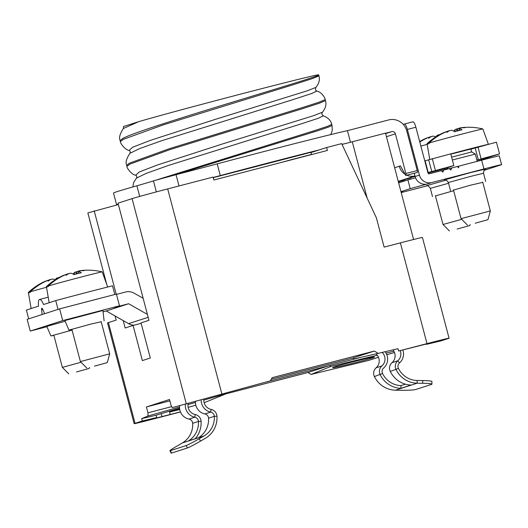 <?xml version="1.0" encoding="UTF-8"?>
<svg xmlns="http://www.w3.org/2000/svg" width="528" height="528" viewBox="0 0 528 528"><rect width="100%" height="100%" fill="white"/><g stroke="black" fill="none" stroke-linecap="round" stroke-linejoin="round"><path stroke-width="0.79" d="M280.144 162.763A95.423 1.333 -14.8 0 0 291.311 159.7L311.5 154.447M123.182 320.582L125.143 328.007L133.082 325.439L142.369 360.584L150.308 358.017L141.022 322.879L148.962 320.311L118.015 203.174L132.086 198.627A30.294 0.422 -14.8 0 1 167.686 188.905L213.101 177.085L213.88 180.015L327.413 150.454L326.641 147.523L341.669 143.609L376.378 217.826L384.12 247.117L400.376 242.88A30.294 0.422 165.2 0 1 422.446 237.475L449.064 338.217A30.294 0.422 -14.8 0 1 448.16 338.56L440.939 340.89L426.512 344.342L435.013 342.005L431.488 342.705L398.607 351.014L426.994 343.622A30.294 0.422 -14.8 0 1 449.064 338.217M333.531 367.244C325.855 370.082 368.366 359.766 373.553 357.529C381.209 354.697 338.725 365.006 333.531 367.244L332.917 367.58M225.727 393.921L307.949 372.511L311.131 374.438L368.815 360.386L378.457 357.265M386.8 354.697L394.495 352.519M311.131 374.438L330.759 366.485L329.604 365.521L265.564 382.193M393.875 351.199L386.034 353.1M377.256 355.225L330.759 366.485M373.553 357.529L374.161 357.192M413.602 239.501L385.499 133.135L352.275 141.788A27.265 0.383 -14.8 0 1 342.045 144.408M180.47 411.959L156.222 418.275A30.294 0.422 -14.8 0 1 134.152 423.68A30.294 0.422 -14.8 0 1 135.056 423.331L142.27 421.001L156.704 417.556L148.203 419.885L151.721 419.192L180.437 411.88M188.153 407.359L195.796 405.187M171.739 406.619L147.946 412.817L146.395 406.956L169.851 400.851M146.395 406.956L169.495 399.498L171.039 405.352L172.293 407.609L270.376 380.853L272.171 377.672L374.352 351.067L378.147 353.364L354.433 358.842L352.697 358.057L271.273 379.256M361.627 357.179L329.604 365.521L307.949 372.511M203.894 399.28A9.088 8.798 72.1 0 0 204.145 402.725L226.307 393.683L226.835 392.944M179.639 408.85L169.554 411.992L179.751 409.556M142.27 421.001L141.656 418.658L156.083 415.213L179.566 408.151M141.656 418.658L147.992 415.998L179.54 407.009M187.994 404.6L195.419 402.481M203.841 400.085L226.307 393.683M170.174 414.335L169.554 411.992M115.078 315.975L116.167 320.1L108.438 322.595A30.294 0.422 165.2 0 0 107.534 322.945L134.152 423.68M106.768 284.533L87.846 212.916L118.378 204.567M94.195 210.863L116.2 294.142M133.082 325.439L141.148 323.341M147.946 412.817L147.992 415.998M398.607 351.014L397.987 348.671L378.147 353.364M326.641 147.523L311.005 152.572L311.54 154.585M426.512 344.342L426.413 343.985M352.697 358.057L374.352 351.067M156.704 417.556L156.083 415.213M161.198 413.622L161.977 416.572M103.072 311.797L106.26 310.966L128.575 323.644A12.118 11.728 72.1 0 0 134.086 325.182M116.477 294.386L125.539 292.03A12.118 11.728 -107.9 0 1 134.178 293.198L143.141 298.287M106.26 310.966L128.634 303.739L147.398 314.404M30.241 331.076L62.72 320.588L119.493 305.804L116.398 294.089L59.624 308.873L27.146 319.361L30.241 331.076L46.952 326.726M128.634 303.739L114.437 307.435L119.493 305.804M65.149 321.255L46.807 326.383L50.906 335.953L72.072 330.106M104.095 320.839L102.927 310.497L64.852 320.555L68.95 330.125L90.849 324.086L101.198 321.75M59.624 308.873L62.72 320.588M71.914 329.485L68.95 330.125M53.869 335.313L50.906 335.953M58.054 309.382L44.636 313.711L42.854 309.52A3.029 0.759 -104.6 0 0 41.851 308.253A3.029 0.759 -104.6 0 0 41.6 309.923L42.134 314.523L28.723 318.853L26.4 310.068L38.564 306.141A12.118 3.029 75.4 0 1 39.56 299.462A12.118 3.029 75.4 0 1 43.567 304.524L55.73 300.597L58.054 309.382M75.398 304.768A60.588 0.845 -14.8 0 1 88.374 301.363A60.588 0.845 -14.8 0 1 100.624 298.195M55.73 300.597A60.588 0.845 165.2 0 1 86.051 292.578A60.588 0.845 165.2 0 1 112.504 285.813L114.8 294.505M31.139 308.59A30.294 0.422 -14.8 0 1 32.043 308.246M46.51 287.272A28.868 0.403 165.2 0 0 30.307 291.793L30.393 292.347A28.915 0.403 165.2 0 0 29.311 292.677A28.915 0.403 165.2 0 0 28.664 292.901L28.558 292.354A28.868 0.403 165.2 0 0 28.36 292.446A28.868 0.403 165.2 0 0 28.354 292.459L31.132 308.537M47.89 280.355L45.428 281.2A60.575 58.542 61.6 0 0 37.151 285.589A60.575 58.542 61.6 0 0 28.558 292.354M59.413 277.306L58.826 277.622M55.268 279.715A60.575 15.088 78.2 0 1 56.225 278.461L56.377 279.022M58.667 277.702A60.568 35.653 -105.4 0 0 57.816 277.715L56.225 278.461M57.816 277.715L57.895 278.137M30.307 291.793A60.575 58.621 -97.1 0 1 47.322 280.586L50.246 279.523A60.568 25.582 -105.2 0 0 48.022 281.153A60.568 35.653 74.6 0 1 51.223 279.259L52.958 279.048A60.575 15.167 72.6 0 1 55.018 279.873M53.797 335.042L62.344 367.396L81.055 362.248M76.474 371.956L89.252 368.432L76.474 371.956M49.183 302.762A30.294 0.422 -14.8 0 1 50.087 302.419M107.666 287.027L102.214 271.887A28.868 0.403 165.2 0 0 102.201 271.88A28.868 0.403 165.2 0 0 79.121 277.576A28.868 0.403 165.2 0 0 48.352 285.965L48.437 286.519A28.915 0.403 165.2 0 0 47.355 286.856A28.915 0.403 165.2 0 0 46.702 287.074L46.603 286.526A28.868 0.403 165.2 0 0 46.405 286.618A28.868 0.403 165.2 0 0 46.398 286.631L49.177 302.709M65.934 274.527L63.472 275.372A60.575 58.542 61.6 0 0 55.196 279.761A60.575 58.542 61.6 0 0 46.603 286.526M78.296 271.319L76.837 271.623L77.161 273.22L76.151 273.497L75.86 271.887L74.27 272.633L74.765 274.435M73.174 274.111A60.575 15.088 78.2 0 1 74.27 272.633M75.86 271.887A60.568 35.653 -105.4 0 1 76.89 271.88M78.771 273.326L78.639 270.989A60.568 54.899 -103.1 0 1 84.229 270.593A60.568 48.959 76.3 0 0 79.22 270.851L81.794 270.481A60.575 58.621 -97.1 0 1 84.935 270.244A60.588 60.588 0 0 1 102.201 271.88M48.352 285.965A60.575 58.621 -97.1 0 1 65.366 274.758L68.29 273.695A60.568 25.582 -105.2 0 0 66.066 275.326A60.568 35.653 74.6 0 1 69.267 273.431L70.996 273.22A60.575 15.167 72.6 0 1 74.045 274.666A60.436 54.569 132.6 0 1 81.292 272.778A60.575 15.088 78.2 0 0 78.448 271.286L78.639 270.989M71.841 329.215L80.388 361.568L109.679 353.833L101.125 321.479M94.519 366.128L107.296 362.604L94.519 366.128M118.226 204.607A124.199 1.736 -14.8 0 1 116.596 204.752L113.5 193.037A124.199 1.736 165.2 0 1 136.891 185.79A96.934 1.353 -14.8 0 0 153.457 180.847L176.035 174.682A96.934 1.353 -14.8 0 0 217.199 163.858A124.199 1.736 165.2 0 1 347.444 130.667L388.687 119.929A15.147 14.665 -107.9 0 1 406.745 130.871L417.232 170.557A1.815 0.455 -104.6 0 1 417.259 172.458L405.9 175.415A1.815 0.455 75.4 0 1 405.464 174.999L400.415 165.898L399.26 166.267L400.455 165.957M116.596 204.752A124.199 1.736 -14.8 0 1 118.232 204.019M213.2 177.454A96.934 1.353 165.2 0 0 220.295 175.573A124.199 1.736 -14.8 0 1 319.275 149.906M342.012 144.335A124.199 1.736 -14.8 0 1 346.084 143.385M347.444 130.667L350.5 142.243M385.532 133.267L391.783 131.637A3.029 2.93 72.1 0 1 395.393 133.828L386.443 136.719M405.9 175.415A1.815 0.455 75.4 0 0 405.88 173.514L395.393 133.828M398.244 181.368L414.955 175.969A13.332 12.903 -107.9 0 1 406.771 175.184M405.055 174.26A13.332 12.903 -107.9 0 1 399.26 166.267L394.647 167.759M428.677 159.819L450.74 153.846L453.829 165.561L428.215 172.504L425.119 160.789L428.677 159.819L431.772 171.534M453.829 165.561L447.599 167.752M476.89 160.043L499.534 153.912L477.18 161.132M403.709 180.622L403.339 180.715L403.696 180.596M398.343 181.744L403.603 180.378M427.871 172.597L428.215 172.504M444.734 169.125L447.704 168.161M415.081 176.418L409.18 178.048L409.748 179.375M428.003 173.059L444.682 168.716L444.807 169.765M409.286 178.292L403.405 179.909L403.933 181.15M432.287 158.651L435.382 170.366M424.776 160.882L425.119 160.789M499.534 153.912L496.439 142.197L471.702 148.929M477.992 147.002L481.087 158.717M410.626 177.58L410.797 179.091M404.851 179.447L405.009 180.807M135.722 175.19L139.227 172.016L156.994 165.145L222.09 144.085L313.606 115.672L322.456 112.2C325.631 108.266 326.641 104.412 325.486 100.637L319.222 103.283L300.802 109.21L169.91 149.635L129.815 164.149L126.971 166.346L126.694 165.31C125.327 162.657 126.403 158.657 129.921 153.311L139.682 148.573L161.971 140.62L293.304 99.521L311.711 93.496L316.866 91.04C315.487 90.684 315.17 89.47 315.909 87.404C319.084 83.47 320.093 79.622 318.932 75.841L318.688 74.91A104.359 1.459 165.2 0 0 318.641 74.884C321.453 72.706 178.061 110.068 138.666 121.678L123.539 126.489L123.374 128.515L138.666 121.678M318.932 75.841L312.668 78.487L294.248 84.414L163.363 124.846L123.268 139.359L120.417 141.557L120.146 140.521L122.991 138.323C143.629 127.182 322.562 76.184 318.641 74.884M123.321 128.575L123.374 128.515C119.856 133.868 118.78 137.867 120.146 140.521M126.7 165.31L129.545 163.112L169.64 148.599L300.524 108.174L318.945 102.247L325.208 99.601C325.347 98.551 322.252 92.341 316.873 91.04M330.818 134.574L332.29 130.416L332.033 125.426L328.456 127.123L317.632 130.759L174.346 175.118M322.456 112.2C321.493 113.606 321.816 114.82 323.42 115.837L318.265 118.285L299.858 124.311L168.511 165.416L146.223 173.369L136.475 178.101L133.643 182.549L132.838 186.945M157.344 179.698L314.259 130.713L327.38 126.377L331.762 124.39C330.904 120.536 328.119 117.685 323.42 115.837M403.247 124.41L404.375 124.047A6.059 1.511 75.4 0 1 407.365 129.439L419.437 175.124A10.303 9.973 -107.9 0 0 431.719 182.569L483.945 168.967A24.235 0.337 -14.8 0 1 501.6 164.644L499.277 155.859A24.235 0.337 165.2 0 0 481.622 160.182L457.321 166.538M449.288 168.63L457.294 166.518L458.753 167.779L458.35 166.241M441.263 170.722L449.262 168.61L450.932 170.049L451.671 167.983M404.415 124.034L412.889 121.829A6.059 1.511 -104.6 0 0 412.889 121.829A6.059 1.511 -104.6 0 1 415.879 127.222L427.951 172.907A1.214 1.175 72.1 0 0 429.396 173.778L441.236 170.696L442.906 172.141L443.645 170.069M415.536 177.817L407.887 179.876L410.203 188.661L427.383 183.962A10.303 9.973 72.1 0 1 415.107 176.524L414.236 173.243M398.633 182.86L407.887 179.876M501.6 164.644A24.235 0.337 -14.8 0 1 500.881 164.921L483.945 170.392M435.455 195.921L453.664 190.707M427.548 185.731L401.207 192.588M401.306 192.159A10.303 9.973 -107.9 0 0 402.844 191.888L401.108 192.212M400.957 191.644L410.203 188.661M404.375 124.047A6.059 1.511 75.4 0 1 404.395 124.04L412.909 121.823M398.911 181.599L399.082 182.226A1.214 1.175 72.1 0 0 399.28 182.655M458 166.353L458.608 167.653M453.499 190.093L470.257 185.255L482.783 182.351M450.754 153.912A30.294 0.422 -14.8 0 1 487.727 144.467M488.387 144.296L482.876 128.977A28.868 0.403 165.2 0 0 482.863 128.964A28.868 0.403 165.2 0 0 459.782 134.666A28.868 0.403 165.2 0 0 429.013 143.048L429.099 143.603A28.915 0.403 165.2 0 0 428.017 143.939A28.915 0.403 165.2 0 0 427.363 144.164L427.264 143.616A28.868 0.403 165.2 0 0 427.066 143.708A28.868 0.403 165.2 0 0 427.06 143.722L429.779 159.463M446.589 131.617L444.134 132.462A60.575 58.542 61.6 0 0 435.851 136.851A60.575 58.542 61.6 0 0 427.264 143.616M458.951 128.41L457.492 128.707L457.816 130.304L456.806 130.581L456.515 128.977L454.925 129.723L455.426 131.525M453.836 131.201A60.575 15.088 78.2 0 1 454.925 129.723M456.515 128.977A60.568 35.653 -105.4 0 1 457.545 128.971M459.426 130.416L459.294 128.08A60.568 54.899 -103.1 0 1 464.891 127.684A60.568 48.959 76.3 0 0 459.875 127.941L462.455 127.571A60.575 58.621 -97.1 0 1 465.597 127.334A60.588 60.588 0 0 1 482.863 128.964M429.013 143.048A60.575 58.621 -97.1 0 1 446.028 131.848L448.952 130.786A60.568 25.582 -105.2 0 0 446.721 132.409A60.568 35.653 74.6 0 1 449.922 130.515L451.658 130.31A60.575 15.167 72.6 0 1 454.707 131.749A60.436 54.569 132.6 0 1 461.947 129.868A60.575 15.088 78.2 0 0 459.103 128.37L459.294 128.08M471.808 148.817L472.025 148.744C472.415 147.985 469.874 150.229 471.814 151.932L475.319 154.103L452.357 159.991M453.427 189.816L461.05 218.658L490.334 210.923L482.717 182.081M475.174 223.212L487.951 219.694L475.174 223.212M427.165 144.362A28.868 0.403 165.2 0 0 420.862 146.078M428.545 137.445L426.089 138.29A60.575 58.542 61.6 0 0 419.661 141.537M440.068 134.396L439.487 134.706M435.93 136.805A60.575 15.088 78.2 0 1 436.88 135.551L437.039 136.112M439.329 134.792A60.568 35.653 -105.4 0 0 438.478 134.805L436.88 135.551M438.478 134.805L438.55 135.227M419.786 141.999A60.575 58.621 -97.1 0 1 427.984 137.676L430.907 136.613A60.568 25.582 -105.2 0 0 428.683 138.237A60.568 35.653 74.6 0 1 431.878 136.343L433.613 136.138A60.575 15.167 72.6 0 1 435.679 136.963M435.382 195.644L443.005 224.486L461.716 219.331M457.129 229.04L469.907 225.522L457.129 229.04M195.426 401.59A11.814 11.438 72.1 0 0 195.815 405.26A11.814 11.438 72.1 0 0 204.904 413.939A4.541 4.402 -107.9 0 1 208.547 418.189L214.315 416.328A21.509 20.823 72.1 0 1 203.993 435.97L199.195 438.748A12.118 0.62 150.7 0 1 186.14 445.566L170.26 450.694A12.118 0.62 150.7 0 1 169.864 450.74L171.197 453.116A12.118 0.62 -29.3 0 0 171.593 453.064L187.473 447.935A12.118 0.62 -29.3 0 0 200.528 441.118L205.326 438.339A24.235 23.463 -107.9 0 0 216.962 416.209A7.273 7.036 -107.9 0 0 211.134 409.405A9.088 8.798 72.1 0 1 204.145 402.725M169.864 450.74A12.118 0.62 150.7 0 1 177.54 445.738L182.338 442.959A21.509 20.823 -107.9 0 0 192.667 423.317L198.442 421.456A4.541 4.402 72.1 0 0 194.799 417.199A11.814 11.438 -107.9 0 1 185.711 408.52A11.814 11.438 -107.9 0 1 185.361 404.27M188.159 403.544A9.088 8.798 72.1 0 0 195.254 414.533A7.273 7.036 -107.9 0 1 201.082 421.337A24.235 23.463 -107.9 0 1 195.202 438.742M208.547 418.189A21.509 20.823 -107.9 0 1 198.469 437.686L188.364 440.946A21.509 20.823 72.1 0 0 198.442 421.456L201.082 421.337M216.962 416.209L214.315 416.328A4.541 4.402 72.1 0 0 210.679 412.071A11.814 11.438 -107.9 0 1 201.59 403.392A11.814 11.438 -107.9 0 1 201.188 400.019M375.962 353.872A9.088 8.798 -107.9 0 1 376.127 367.805A7.273 7.036 72.1 0 0 374.411 376.57A24.235 23.463 72.1 0 0 395.492 390.185L401.049 390.271A12.118 0.95 -0.2 0 0 415.701 389.512L431.581 384.384A12.118 0.95 -0.2 0 0 431.93 384.16A12.118 0.95 -0.2 0 0 422.704 383.275L422.69 380.556A12.118 0.95 179.8 0 1 431.917 381.44L431.93 384.16M385.11 351.721A11.814 11.438 -107.9 0 1 387.242 356.05A11.814 11.438 -107.9 0 1 383.618 368.042A4.541 4.402 72.1 0 0 382.549 373.52A21.509 20.823 72.1 0 0 400.963 385.598L400.937 388.311A24.235 23.463 -107.9 0 1 380.186 374.708A7.273 7.036 -107.9 0 1 381.902 365.937A9.088 8.798 72.1 0 0 382.18 352.414M392.944 349.866A9.088 8.798 -107.9 0 1 392.007 362.677A7.273 7.036 72.1 0 0 390.291 371.441A24.235 23.463 72.1 0 0 411.041 385.051L400.937 388.311M402.838 349.998A11.814 11.438 -107.9 0 1 403.121 350.922A11.814 11.438 -107.9 0 1 399.498 362.914A4.541 4.402 72.1 0 0 398.429 368.392A21.509 20.823 72.1 0 0 417.133 380.477L417.146 383.189A24.235 23.463 -107.9 0 1 396.066 369.58A7.273 7.036 -107.9 0 1 397.782 360.809A9.088 8.798 72.1 0 0 400.25 350.618M405.379 384.173L400.963 385.598M395.492 390.185L417.146 383.189L422.704 383.275M417.133 380.477L422.69 380.556M179.632 405.735A11.814 11.438 72.1 0 0 179.936 410.388A11.814 11.438 72.1 0 0 189.024 419.067A4.541 4.402 -107.9 0 1 192.667 423.317M108.438 322.595L135.056 423.331M132.086 198.627L186.351 404.019M167.686 188.905L221.958 394.297M426.994 343.622L400.376 242.88M352.275 141.788L367.151 198.092M128.575 323.644L148.17 317.321M42.88 309.593L41.6 309.923M136.891 185.79L139.702 196.416M153.457 180.847L156.374 191.888M176.035 174.682L179.012 185.962M217.199 163.858L220.295 175.573M405.88 173.514L417.232 170.557M475.174 147.913L478.269 159.628M385.625 133.624L391.783 131.637M315.52 151.114A110.722 1.544 165.2 0 0 213.253 177.652L315.473 151.133M309.071 155.08A110.722 1.544 165.2 0 0 311.494 154.407M315.909 87.404L307.065 90.875L215.556 119.288L150.454 140.349L132.68 147.22L129.155 150.394C125.512 150.308 119.915 143.081 120.417 141.557M448.562 183.275L430.327 188.357C427.198 183.929 426.545 186.239 426.446 185.684L426.452 185.684M446.206 180.088L426.558 185.671M431.719 182.569L427.383 183.962M402.818 191.783L401.168 192.436M485.463 169.046L470.21 172.696L444.602 179.843M415.107 176.524L419.437 175.124M415.879 127.222L407.365 129.439M483.945 168.967L481.622 160.182M485.681 181.441L483.516 173.243L470.27 176.491L448.364 182.53L450.536 190.727M471.966 148.771L450.82 154.156M471.814 151.932L451.612 157.146M170.26 450.694L171.593 453.064M204.904 413.939L210.679 412.071L211.134 409.405M199.195 438.748L200.528 441.118M187.473 447.935L186.14 445.566M203.993 435.97L182.338 442.959M376.127 367.805L381.902 365.937M392.007 362.677L397.782 360.809L399.498 362.914M382.549 373.52L374.411 376.57M390.291 371.441L398.429 368.392M195.254 414.533L194.799 417.199L189.024 419.067M39.56 299.462L48.226 297.205M37.151 285.589A60.588 60.588 0 0 0 28.36 292.446M68.746 373.85L62.344 367.402M89.252 368.432L89.529 367.402M55.196 279.761A60.588 60.588 0 0 0 46.405 286.618M78.632 273.359L78.276 271.187M86.79 368.023L80.388 361.574M107.296 362.604L109.679 353.833M129.921 153.311C130.548 152.17 130.291 151.199 129.155 150.394M136.475 178.101C137.062 176.84 136.805 175.87 135.709 175.19C132.059 175.098 126.463 167.871 126.971 166.346M332.033 125.426L331.762 124.39M325.486 100.637L325.208 99.601M432.491 196.555L430.327 188.357M483.516 173.243C484.044 167.845 485.747 169.534 485.562 169.006L485.562 169.006M444.497 179.857L444.49 179.857C444.451 180.345 445.54 178.226 448.364 182.53M435.851 136.851A60.588 60.588 0 0 0 427.066 143.708M459.287 130.449L458.931 128.278M475.325 154.103L477.233 161.324M447.553 167.594L447.916 168.96M467.452 225.106L461.05 218.658M487.951 219.694L490.334 210.923M449.407 230.934L443.005 224.486M469.907 225.522L470.191 224.486"/></g></svg>
